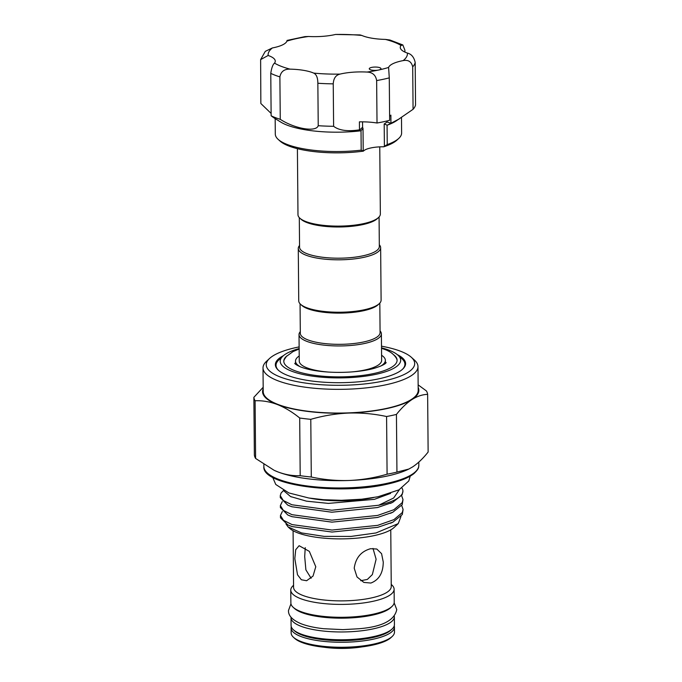 <?xml version="1.0" encoding="UTF-8"?>
<svg xmlns="http://www.w3.org/2000/svg" width="682" height="682" viewBox="0 0 682 682"><rect width="100%" height="100%" fill="white"/><g stroke="black" fill="none" stroke-linecap="round" stroke-linejoin="round"><path stroke-width="1.02" d="M379.763 146.869L380.351 214.012A41.184 11.73 179.5 0 1 378.519 217.515A41.184 11.73 179.5 0 1 363.276 223.696A41.184 11.73 179.5 0 1 299.875 218.206A41.184 11.73 179.5 0 1 297.983 214.736L297.403 148.676M378.519 217.515L377.282 218.666A39.88 11.364 179.5 0 1 362.526 224.651A39.88 11.364 179.5 0 1 301.129 219.331L299.875 218.206M299.551 245.494A41.184 11.73 -0.5 0 0 298.273 248.436L298.733 300.864A41.184 11.73 -0.5 0 0 300.626 304.334L301.879 305.468A39.88 11.364 -0.5 0 0 363.276 310.779A39.88 11.364 -0.5 0 0 378.033 304.803L379.269 303.652A41.184 11.73 -0.5 0 0 381.102 300.148L380.641 247.719A41.184 11.73 -0.5 0 0 379.32 244.804M300.626 304.334A41.184 11.73 -0.5 0 0 364.026 309.824A41.184 11.73 -0.5 0 0 379.269 303.652M298.273 248.436A41.184 11.73 -0.5 0 0 320.753 258.683A41.184 11.73 -0.5 0 0 363.566 257.395A41.184 11.73 -0.5 0 0 380.641 247.719M299.304 217.652L299.568 247.174A39.88 11.364 -0.5 0 0 321.333 257.097A39.88 11.364 -0.5 0 0 362.798 255.852A39.88 11.364 -0.5 0 0 379.328 246.483L379.073 216.953M394.315 616.315A51.67 14.723 179.5 0 1 394.349 616.784L394.418 624.584A51.67 14.723 179.5 0 1 358.706 638.915A51.67 14.723 179.5 0 1 300.856 633.996A51.67 14.723 179.5 0 1 291.078 625.488L291.009 617.687A51.67 14.723 179.5 0 1 291.035 617.219M394.349 616.784A51.67 14.723 179.5 0 1 358.638 631.114A51.67 14.723 179.5 0 1 300.788 626.187A51.67 14.723 179.5 0 1 291.009 617.687M397.333 354.64A65.114 18.55 179.5 0 1 402.695 369.115A65.114 18.55 179.5 0 1 378.587 378.877A65.114 18.55 179.5 0 1 278.35 370.198A65.114 18.55 179.5 0 1 283.456 355.637M402.363 369.405A64.449 18.363 -0.5 0 0 401.962 358.783L397.904 355.134A60.229 17.161 179.5 0 1 375.697 374.367A60.229 17.161 179.5 0 1 305.331 374.964A60.229 17.161 179.5 0 1 282.885 356.14A60.229 17.161 179.5 0 1 299.151 348.579M394.239 625.837A51.67 14.723 179.5 0 1 394.435 627.082A51.67 14.723 179.5 0 1 373.02 639.23A51.67 14.723 179.5 0 1 319.304 640.841A51.67 14.723 179.5 0 1 291.103 627.986A51.67 14.723 179.5 0 1 291.274 626.732M291.103 627.986L291.146 632.981A51.67 14.723 -0.5 0 0 293.516 637.338A51.67 14.723 -0.5 0 0 373.063 644.226A51.67 14.723 -0.5 0 0 392.184 636.477A51.67 14.723 -0.5 0 0 394.486 632.078L394.435 627.082M373.574 497.587A54.662 15.575 179.5 0 1 373.531 497.596A54.662 15.575 179.5 0 1 309.705 498.15M390.598 493.401L374.401 499.335L328.417 503.401L306.499 501.168L290.575 496.556L283.371 490.435M398.245 523.606L394.094 527.476A54.662 15.575 179.5 0 1 373.864 535.668A54.662 15.575 179.5 0 1 289.705 528.388L288.034 526.879L301.512 532.923L324.214 536.384L350.966 536.427L376.004 532.957L398.245 523.606L400.973 516.487M285.963 523.938L288.034 526.879M401.707 505.498L403.079 509.454L402.303 512.54L393.957 519.616L377.666 525.362L331.998 530.05L292.049 524.586L283.482 520.34L280.447 515.481L282.348 511.5M403.079 509.454L402.32 514.535L392.9 522.148L377.683 527.357L332.015 532.045L292.067 526.581L287.872 524.91L280.49 517.834A61.337 17.476 179.5 0 1 280.464 517.442L280.447 515.481M401.971 488.073A61.337 17.476 179.5 0 1 402.926 491.091A61.337 17.476 179.5 0 1 378.672 505.251L331.819 510.23L291.879 504.765L283.311 500.52L280.276 495.661L281.061 493.077L283.414 490.571M280.276 495.661L280.293 497.655L287.702 505.089L291.896 506.76L331.836 512.225L377.513 507.536L392.73 502.336L402.141 494.714L402.926 491.091M401.621 495.592L402.994 499.548L402.218 502.634L393.872 509.71L377.581 515.447L331.904 520.144L291.964 514.68L283.397 510.426L280.362 505.575L282.263 501.585M280.362 505.567L280.379 507.57L287.787 514.995L291.981 516.675L331.921 522.139L377.598 517.45L392.815 512.242L402.235 504.629L402.994 499.548M294.82 558.643L295.707 549.709L299.117 545.702L309.338 551.38L315.783 566.751L313.029 576.077L306.602 580.732L301.359 579.76L297.523 574.798L294.82 558.643M390.76 529.871L391.255 586.537A48.84 13.913 179.5 0 1 371.008 598.02A48.84 13.913 179.5 0 1 320.233 599.538A48.84 13.913 179.5 0 1 293.584 587.39L293.09 530.724M370.872 583.042L363.864 582.419L357.018 576.972L354.214 568.208C355.663 557.85 361.119 551.354 370.573 548.712L376.779 549.019L381.579 553.682L383.25 562.002C383.165 572.889 379.047 579.905 370.872 583.042M391.229 584.423L391.732 584.875A51.67 14.723 179.5 0 1 394.111 589.231A51.67 14.723 179.5 0 1 372.687 601.371A51.67 14.723 179.5 0 1 318.971 602.982A51.67 14.723 179.5 0 1 290.771 590.135A51.67 14.723 179.5 0 1 293.072 585.736L293.558 585.275M290.771 590.135L290.882 603.016A51.67 14.723 -0.5 0 0 293.26 607.372A51.67 14.723 -0.5 0 0 372.798 614.26A51.67 14.723 -0.5 0 0 391.92 606.511A51.67 14.723 -0.5 0 0 394.222 602.121L394.111 589.231M411.289 357.24L414.426 360.053A77.492 22.08 179.5 0 1 417.981 366.584A77.492 22.08 179.5 0 1 385.859 384.801A77.492 22.08 179.5 0 1 305.306 387.214A77.492 22.08 179.5 0 1 263.013 367.939A77.492 22.08 179.5 0 1 266.457 361.349L269.543 358.476A74.236 21.151 -0.5 0 0 297.199 381.673A74.236 21.151 -0.5 0 0 383.923 380.94A74.236 21.151 -0.5 0 0 411.289 357.24A74.236 21.151 -0.5 0 0 381.502 346.183M417.981 366.584L418.194 390.3A77.492 22.08 179.5 0 1 386.063 408.518A77.492 22.08 179.5 0 1 305.51 410.931A77.492 22.08 179.5 0 1 263.218 391.656L263.013 367.939M418.168 387.436A78.14 22.259 179.5 0 1 411.996 399.524C406.711 403.019 401.528 407.981 396.438 414.417L396.941 472.097L408.833 469.046L412.584 466.931C417.861 463.445 423.045 458.474 428.134 452.038L427.631 394.358C422.473 394.511 417.256 396.225 411.996 399.524A78.14 22.259 179.5 0 1 386.447 408.663A78.14 22.259 179.5 0 1 348.647 413.062C335.817 413.642 323.2 415.73 310.787 419.336L311.29 477.016C323.788 479.702 336.439 480.861 349.235 480.478C362.057 479.898 374.674 477.809 387.086 474.203L386.583 416.523C374.086 413.829 361.434 412.678 348.647 413.062A78.14 22.259 179.5 0 1 277.352 404.52C269.782 401.698 262.365 400.445 255.102 400.769L255.605 458.44L274.181 470.333L277.941 471.927C285.451 474.749 292.868 475.993 300.199 475.686L299.696 418.006C292.314 412.005 284.863 407.512 277.352 404.52A78.14 22.259 179.5 0 1 263.192 388.791M396.438 414.417A86.929 24.765 179.5 0 1 391.639 415.517A86.929 24.765 179.5 0 1 386.583 416.523M299.134 346.908A74.236 21.151 -0.5 0 0 297.02 347.343A74.236 21.151 -0.5 0 0 269.543 358.476M391.92 606.511L390.692 607.662A50.366 14.348 179.5 0 1 372.048 615.215A50.366 14.348 179.5 0 1 294.513 608.506L293.26 607.372M294.121 630.407A50.366 14.348 -0.5 0 0 372.244 637.687A50.366 14.348 -0.5 0 0 391.459 629.554M362.04 646.886A40.443 11.526 179.5 0 1 323.839 647.218M392.184 636.477L390.948 637.619A50.366 14.348 179.5 0 1 372.312 645.172A50.366 14.348 179.5 0 1 294.769 638.463L293.516 637.338M397.086 360.497A56.649 16.138 -0.5 0 0 396.557 358.57C394.153 354.376 390.036 351.264 384.205 349.235L381.519 348.28M379.823 303.089L380.079 332.611A39.88 11.364 179.5 0 1 363.549 341.989A39.88 11.364 179.5 0 1 322.083 343.234A39.88 11.364 179.5 0 1 300.319 333.31L300.063 303.78M380.07 330.932A41.184 11.73 179.5 0 1 381.391 333.856A41.184 11.73 179.5 0 1 364.316 343.532A41.184 11.73 179.5 0 1 321.503 344.819A41.184 11.73 179.5 0 1 299.023 334.572A41.184 11.73 179.5 0 1 300.302 331.631M381.391 333.856L381.63 360.377A41.184 11.73 179.5 0 1 364.555 370.062A41.184 11.73 179.5 0 1 352.091 371.903M381.579 355.262A44.927 12.805 179.5 0 1 385.373 360.343A44.927 12.805 179.5 0 1 380.718 366.089M381.519 347.854A60.229 17.161 179.5 0 1 397.904 355.134M299.151 348.996L293.038 351.571L286.389 356.439L284.3 359.55A56.649 16.138 -0.5 0 0 283.806 361.486M393.898 354.964A56.649 16.138 179.5 0 1 397.095 360.241A56.649 16.138 179.5 0 1 373.608 373.557A56.649 16.138 179.5 0 1 314.709 375.322A56.649 16.138 179.5 0 1 283.789 361.23A56.649 16.138 179.5 0 1 286.9 355.902M305.246 547.689L304.692 556.529L305.886 569.845L311.111 578.285M360.718 580.714L367.359 579.436L372.363 574.559L376.114 559.24L373.003 548.413M380.829 68.285A5.857 1.671 -0.5 0 0 374.435 67.066A5.857 1.671 -0.5 0 0 369.26 68.771A5.857 1.671 -0.5 0 0 369.422 69.146A5.857 1.671 -0.5 0 0 378.553 70.041A5.857 1.671 -0.5 0 0 380.982 68.669A5.857 1.671 -0.5 0 0 380.829 68.285M399.464 118.796L387.606 125.036A63.162 17.996 179.5 0 0 395.986 121.046L413.07 109.299A77.492 22.08 179.5 0 0 415.551 104.9L415.185 62.454A77.492 22.08 179.5 0 1 412.704 66.862C411.459 61.678 408.279 59.598 403.156 60.604A31.909 9.088 -0.5 0 0 388.604 67.441L389.277 77.867A77.492 22.08 179.5 0 1 376.643 80.561C375.756 75.139 372.543 72.309 366.993 72.062A31.909 9.088 -0.5 0 0 340.028 74.099C335.825 75.08 333.566 78.328 333.242 83.843A77.492 22.08 179.5 0 1 317.855 83.255C317.812 77.731 316.431 74.347 313.711 73.102A31.909 9.088 -0.5 0 0 290.123 69.146C284.317 68.959 280.907 71.542 279.893 76.887A77.492 22.08 179.5 0 1 270.771 73.366C271.572 67.927 272.826 64.509 274.522 63.111A31.909 9.088 -0.5 0 0 275.264 61.133A31.909 9.088 -0.5 0 0 268.128 55.481L260.626 59.607L260.856 103.519L271.121 113.425M404.912 52.088L404.895 50.17L402.849 44.969L401.016 45.447A31.909 9.088 -0.5 0 0 400.266 47.425A31.909 9.088 -0.5 0 0 401.127 49.488A31.909 9.088 -0.5 0 0 407.401 53.077C411.408 54.049 414 57.169 415.185 62.454M387.606 125.036L387.069 125.113L387.24 144.584A63.162 17.996 -0.5 0 0 398.817 138.369L396.958 140.091A61.209 17.442 179.5 0 1 383.719 146.8L384.392 146.289L384.196 123.996L387.052 122.027L390.752 123.161M398.817 138.369A63.162 17.996 -0.5 0 0 401.621 132.99L401.485 117.457M387.24 144.584L384.392 146.289M275.298 134.098A63.162 17.996 -0.5 0 0 277.003 138.19A63.162 17.996 -0.5 0 0 278.196 139.418A63.162 17.996 -0.5 0 0 361.187 150.151L361.025 130.68L360.241 130.884A63.162 17.996 179.5 0 1 280.72 122.052L275.161 118.591L275.298 134.098M360.241 130.884L359.482 129.836C347.65 131.66 339.031 130.475 333.609 126.289A77.492 22.08 179.5 0 1 318.23 125.701C316.167 132.402 294.974 128.889 280.259 119.333A77.492 22.08 179.5 0 1 271.138 115.804C275.392 119 276.653 119.606 274.914 117.611M278.196 139.418L280.08 141.114A61.209 17.442 179.5 0 0 363.378 151.148A19.531 5.567 179.5 0 1 383.719 146.8M359.482 129.836L359.414 121.856A31.909 9.088 179.5 0 1 377.018 123.007A77.492 22.08 179.5 0 0 389.652 120.305L389.277 77.867M413.07 109.299L412.704 66.862M389.618 116.358A31.909 9.088 179.5 0 1 390.88 115.13L390.948 123.11M333.609 126.289L333.242 83.843M377.018 123.007L376.643 80.561M363.378 151.148L361.187 150.151M280.259 119.333L279.893 76.887M271.138 115.804L270.771 73.366M318.23 125.701L317.855 83.255M260.626 59.607L265.281 51.363L272.382 47.945A31.909 9.088 -0.5 0 0 286.926 41.108L287.088 40.417L304.965 36.615L308.537 36.487A31.909 9.088 -0.5 0 0 335.51 34.458L360.096 34.935L361.827 35.455A31.909 9.088 -0.5 0 0 385.407 39.411L389.951 40.016L402.849 44.961M287.088 40.417L286.721 41.576M359.943 129.75L362.594 127.253L363.02 128.523L363.216 150.816M361.025 130.68L363.02 128.523M384.196 123.996L387.069 125.113M282.885 356.14L278.895 359.857A64.449 18.363 -0.5 0 0 278.682 370.488M300.268 366.788A44.927 12.805 179.5 0 1 295.511 361.128A44.927 12.805 179.5 0 1 299.21 355.978M328.997 372.099A41.184 11.73 179.5 0 1 299.253 361.093L299.023 334.572M378.672 505.251L393.642 498.013L399.422 489.616M418.143 384.878L426.395 390.922A86.929 24.765 179.5 0 1 427.631 394.358M255.605 458.44A86.929 24.765 179.5 0 1 254.369 455.005L253.866 397.325L263.184 387.265M255.102 400.769A86.929 24.765 179.5 0 1 253.866 397.325M311.29 477.016A86.929 24.765 179.5 0 1 300.199 475.686M310.787 419.336A86.929 24.765 179.5 0 1 299.696 418.006M396.941 472.097A86.929 24.765 179.5 0 1 387.086 474.203M274.292 470.375A78.14 22.259 -0.5 0 0 274.403 470.435A78.14 22.259 -0.5 0 0 277.941 471.927A78.14 22.259 179.5 0 0 349.235 480.478A78.14 22.259 -0.5 0 0 408.382 469.267L408.833 469.046M263.874 466.556A77.492 22.08 -0.5 0 0 306.167 485.831A77.492 22.08 -0.5 0 0 386.72 483.419A77.492 22.08 -0.5 0 0 418.842 465.201C418.441 467.127 419.652 468.116 414.025 473.53C408.416 477.997 399.149 481.611 386.225 484.391C338.809 495.2 261.581 485.473 263.874 466.556L263.857 464.493M313.711 73.102A69.675 19.855 -0.5 0 0 340.028 74.099M366.993 72.062A69.675 19.855 -0.5 0 0 378.553 70.041A69.675 19.855 -0.5 0 0 388.604 67.441M403.156 60.604A69.675 19.855 -0.5 0 0 407.401 53.077M401.016 45.447A69.675 19.855 -0.5 0 0 385.407 39.411M361.827 35.455A69.675 19.855 -0.5 0 0 335.51 34.458M308.537 36.487A69.675 19.855 -0.5 0 0 286.926 41.108M272.382 47.945A69.675 19.855 -0.5 0 0 268.128 55.481M274.522 63.111A69.675 19.855 -0.5 0 0 290.123 69.146M387.052 122.027L387.044 120.961M362.551 121.839L362.594 127.253M394.162 602.854L396.762 609.589C394.486 620.594 381.698 626.997 358.4 628.778L342.935 629.631L323.652 628.71C314.786 627.747 307.343 626.127 301.333 623.842C292.544 620.185 288.256 615.744 288.477 610.535L290.958 603.758M272.681 477.323L275.758 484.467L288.878 492.941L308.818 498.005L323.592 499.718L341.384 500.307L361.682 499.215L377.913 496.769L399.004 489.838L408.791 480.963L410.223 476.13M386.14 362.619C385.995 362.074 387.572 364.145 374.248 368.306C355.049 373.804 319.594 374.086 300.907 367.044C293.439 363.728 294.948 363.097 294.786 363.421M385.373 360.343L385.398 363.412M295.511 361.128L295.536 364.197M290.575 496.556L291.367 496.914M392.73 502.336L390.334 503.418M287.702 505.089L290.182 506.138M392.815 512.242L390.428 513.324M287.787 514.995L290.268 516.052M392.9 522.148L390.513 523.239M287.872 524.91L290.353 525.958M418.816 462.106L418.842 465.201"/></g></svg>
